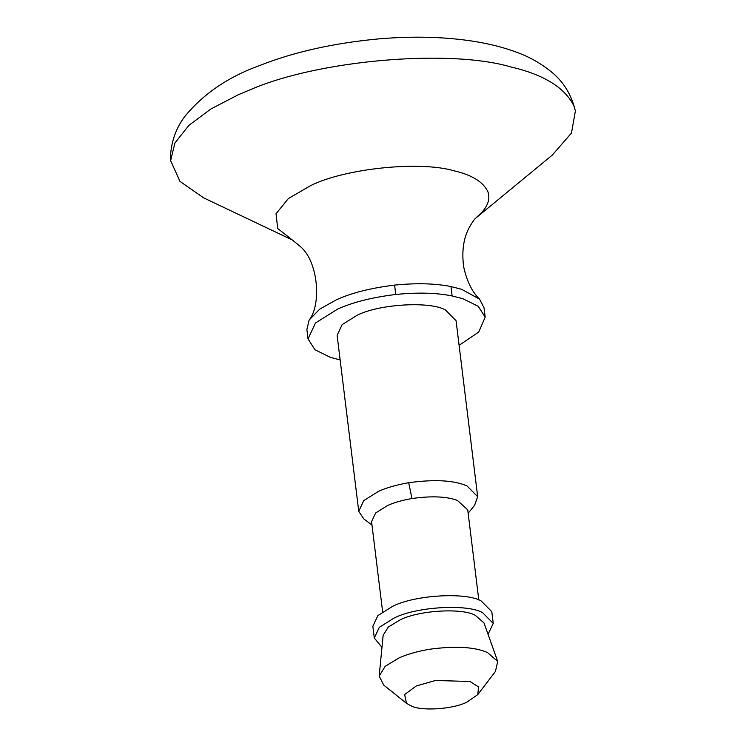 <?xml version="1.0" encoding="UTF-8"?>
<svg xmlns="http://www.w3.org/2000/svg" width="746" height="746" viewBox="0 0 746 746"><rect width="100%" height="100%" fill="white"/><g stroke="black" fill="none" stroke-linecap="round" stroke-linejoin="round"><path stroke-width="1.12" d="M477.794 694.582L495.465 671.4L497.703 661.478L487.464 652.526C474.465 646.857 455.023 645.784 429.155 649.309C417.005 651.454 406.971 654.326 399.035 657.925L385.216 666.29L379.173 676.035L383.752 685.117L406.495 703.338L411.298 705.986C421.471 711.264 453.083 709.241 466.847 702.173L477.794 694.582L478.54 686.88L469.905 681.49L435.478 680.483L416.249 685.984L404.64 694.535L406.495 703.338M497.703 661.478L484.014 622.947L475.295 615.329C462.417 607.794 419.019 610.191 400.043 619.926L388.274 627.05L383.136 635.34L379.173 676.035M488.043 634.287L493.246 623.423L482.569 612.643C467.434 603.784 416.436 606.591 394.14 618.033L379.304 627.33L374.296 638.026L381.971 647.314M493.246 623.423L491.8 611.683L481.123 600.903C465.989 592.054 415 594.86 392.694 606.302L377.868 615.599L372.851 626.295L374.296 638.026M478.801 599.971L467.733 509.844L457.457 500.454C446.779 496.426 431.617 495.782 411.96 498.524C402.141 500.258 394.028 502.58 387.612 505.49L375.62 513.006L371.564 521.65L382.633 611.785M468.152 513.229L474.605 505.312L477.682 496.705L467.005 485.926C454.006 480.256 434.573 479.184 408.696 482.709C396.555 484.853 386.512 487.725 378.576 491.325L363.75 500.622L358.742 511.318L363.806 518.918L371.984 525.035M477.682 496.705L456.076 320.724L445.399 309.944C430.265 301.086 379.276 303.892 356.97 315.344L342.144 324.641L337.127 335.327L358.742 511.318M459.098 345.314L478.764 332.026L485.18 317.153L484.023 307.781L479.547 299.137L461.625 289.289L450.976 286.567C435.347 283.405 416.566 282.921 394.615 285.093C370.958 288.003 351.562 292.889 336.427 299.761L319.773 309.096L309.124 320.062L306.876 329.527L308.023 338.898L314.952 349.743L330.431 357.39L340.148 359.917M485.18 317.153L478.251 306.308L462.772 298.661L452.123 295.948C436.503 292.777 417.713 292.292 395.762 294.465C372.105 297.374 352.709 302.261 337.574 309.133L315.483 322.981L308.023 338.898M479.547 299.137C472.134 292.012 466.837 281.242 463.667 266.826C461.634 251.402 463.471 238.375 469.15 227.726C471.854 222.858 473.99 219.716 475.556 218.289L552.357 155.028L571.483 133.03L575.38 110.949L573.991 106.156C565.132 87.786 544.095 74.712 510.87 66.944C448.7 48.621 317.414 60.305 250.124 89.79L238.347 94.723L210.969 108.935L188.971 125.309L174.928 142.962L170.62 160.651L179.991 181.409L203.621 197.849L292.385 240.016L277.699 228.49L276.029 213.766L288.366 198.548L310.709 185.586C344.372 168.661 419.606 160.446 454.538 170.937C472.069 175.03 483.175 181.931 487.856 191.619C490.336 198.492 488.164 205.579 481.329 212.88L476.47 217.394M411.96 498.524L408.696 482.709M450.976 286.567L452.123 295.948M394.615 285.093L395.762 294.465M309.124 320.062C321.526 304.853 318.439 261.799 300.433 246.6L292.329 239.988M170.62 160.651L170.675 153.657C171.962 139.651 176.634 127.305 184.691 116.637C203.192 93.977 228.089 76.978 259.384 65.629C293.961 51.931 334.096 42.979 379.798 38.783C413.023 36.069 443.665 36.806 471.705 41.002C488.593 43.566 503.653 47.352 516.894 52.36C529.362 56.873 540.775 63.317 551.135 71.7C563.361 81.463 571.436 94.546 575.38 110.949"/></g></svg>

